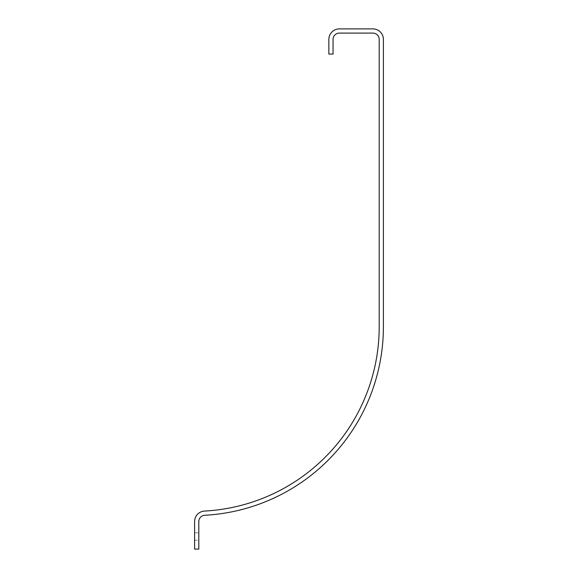 <?xml version="1.0" encoding="UTF-8"?>
<svg xmlns="http://www.w3.org/2000/svg" width="578" height="578" viewBox="0 0 578 578"><rect width="100%" height="100%" fill="white"/><g stroke="black" fill="none" stroke-linecap="round" stroke-linejoin="round"><path stroke-width="0.43" stroke-dasharray="2.89 2.17" d="M194.605 532.844L194.605 540.184L194.605 532.844L198.803 532.844L198.803 540.184L198.803 532.844M194.605 540.184L198.803 540.184M204.756 515.265A188.782 188.782 0 0 0 383.395 326.758L383.395 39.391A10.491 10.491 0 0 0 372.904 28.9L339.344 28.9A10.491 10.491 0 0 0 328.853 39.391L328.853 54.072L333.051 54.072L333.051 39.391A6.293 6.293 0 0 1 339.344 33.098L372.904 33.098A6.293 6.293 0 0 1 379.197 39.391L379.197 326.758A184.584 184.584 0 0 1 204.533 511.075A10.491 10.491 0 0 0 194.605 521.551L194.605 549.1L198.803 549.1L198.803 521.551A6.293 6.293 0 0 1 204.756 515.265"/><path stroke-width="0.87" d="M204.533 511.075A184.584 184.584 0 0 0 379.197 326.758L379.197 39.391A6.293 6.293 0 0 0 372.904 33.098L339.344 33.098A6.293 6.293 0 0 0 333.051 39.391L333.051 54.072L328.853 54.072L328.853 39.391A10.491 10.491 0 0 1 339.344 28.9L372.904 28.9A10.491 10.491 0 0 1 383.395 39.391L383.395 326.758A188.782 188.782 0 0 1 204.756 515.265A6.293 6.293 0 0 0 198.803 521.551L198.803 549.1L194.605 549.1L194.605 521.551A10.491 10.491 0 0 1 204.533 511.075"/></g></svg>
